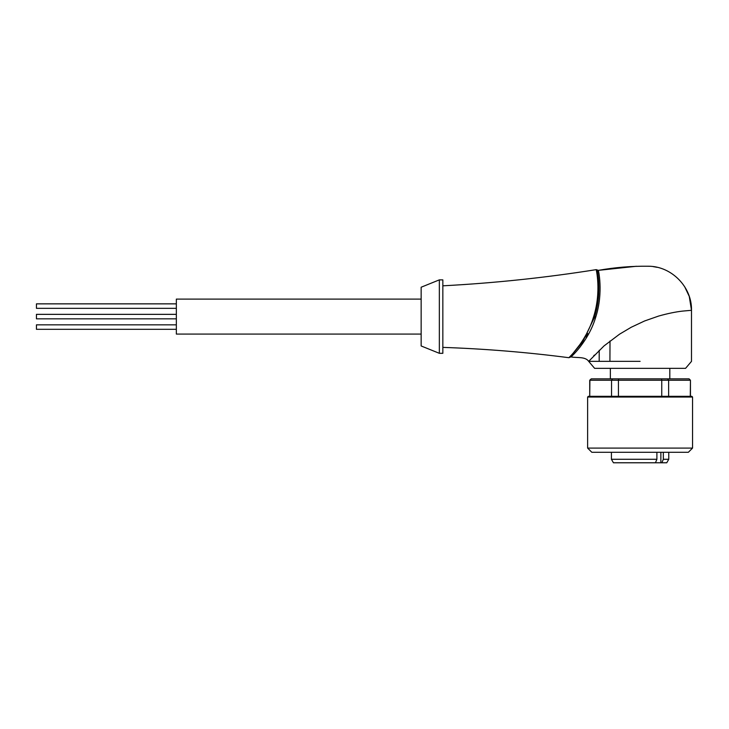 <?xml version="1.0" encoding="UTF-8"?>
<svg xmlns="http://www.w3.org/2000/svg" width="729" height="729" viewBox="0 0 729 729"><rect width="100%" height="100%" fill="white"/><g stroke="black" fill="none" stroke-linecap="round" stroke-linejoin="round"><path stroke-width="1.09" d="M176.345 308.34L36.45 308.34L36.45 303.856L176.345 303.856M176.345 318.828L36.45 318.828L36.45 314.354L176.345 314.354M176.345 329.317L36.45 329.317L36.45 324.842L176.345 324.842M669.814 368.355L669.814 378.843M610.364 368.355L610.364 378.843M668.766 452.29L668.766 459.279L666.753 462.778L613.435 462.778L611.412 459.279L611.412 452.29M668.766 459.279L663.326 459.279L661.877 462.778M589.725 380.237L591.255 378.843L589.725 380.237L589.725 396.33L588.33 396.33L691.848 396.33L618.429 396.33L618.429 380.237L611.549 380.237L612.597 378.843L591.255 378.843M668.63 396.33L668.63 380.237L661.75 380.237L661.431 378.843L667.582 378.843L668.63 380.237L690.29 380.237L689.051 378.843L690.454 380.237L690.454 396.33M589.889 396.33L611.549 396.33L611.549 380.237L589.889 380.237L589.725 396.33M587.629 397.032L692.55 397.032L692.55 448.089L587.629 448.089L587.629 397.032L588.33 396.33M692.55 448.089L688.349 452.29L591.83 452.29L587.629 448.089M421.152 334.073L176.345 334.073L176.345 299.1L421.152 299.1M439.341 279.872L421.152 287.217L421.152 345.965L439.341 353.31L442.84 353.31L442.84 279.872L439.341 279.872L439.341 353.31M442.84 285.814C494.244 283.107 545.374 277.722 596.222 269.639C595.912 268.509 601.625 290.789 593.77 316.268L593.242 317.917C585.906 341.719 568.866 357.766 568.893 357.702L568.902 357.702C527.04 352.262 485.022 348.827 442.84 347.387M640.089 361.356L588.677 361.356L594.627 368.355L685.552 368.355L691.493 361.365L691.493 310.299L682.563 311.101C675.646 311.875 667.7 313.516 658.724 316.031L644.618 320.96L631.241 327.248L619.532 334.192L604.022 345.92L588.677 361.356C585.305 356.317 576.648 358.094 570.989 356.9C571.171 356.909 588.23 341.536 595.393 318.209L595.83 316.869C603.767 291.664 598.117 269.247 598.363 270.359C614.911 267.397 631.569 266.021 648.354 266.231C671.573 266.149 692.085 287.08 691.502 310.299L689.26 296.411L684.686 286.752M599.211 350.284L599.174 361.356L609.918 361.356L610.009 340.999M593.716 355.77L594.372 355.087M580.22 346.822L577.641 349.975M569.076 357.52L571.244 355.269M573.513 352.745L580.266 344.079M593.242 317.917L594.235 317.862L582.626 341.919L569.805 357.365M593.67 316.586L594.654 316.532L595.393 313.999M585.706 336.989L587.665 333.454M598.245 299.373L598.746 293.55M595.83 316.869L594.654 316.532C602.491 291.554 596.914 268.864 597.142 269.949C596.914 268.873 602.491 291.545 594.654 316.532L594.235 317.862L595.393 318.209M661.75 396.33L661.75 380.237L618.429 380.237L618.748 378.843L661.431 378.843M690.29 396.33L690.454 380.237M688.923 378.843L667.582 378.843M612.597 378.843L618.748 378.843M655.453 462.778L656.893 459.279L611.412 459.279M656.893 459.279L656.893 452.29M663.326 452.29L663.326 459.279M660.866 462.778L660.866 452.29M692.55 397.032L691.848 396.33M657.166 267.324L653.157 266.604M649.475 266.276L647.625 266.222M636.362 266.276L598.363 270.359L596.222 269.621M568.893 357.702L569.832 357.347M570.989 356.909L569.887 357.283"/></g></svg>
